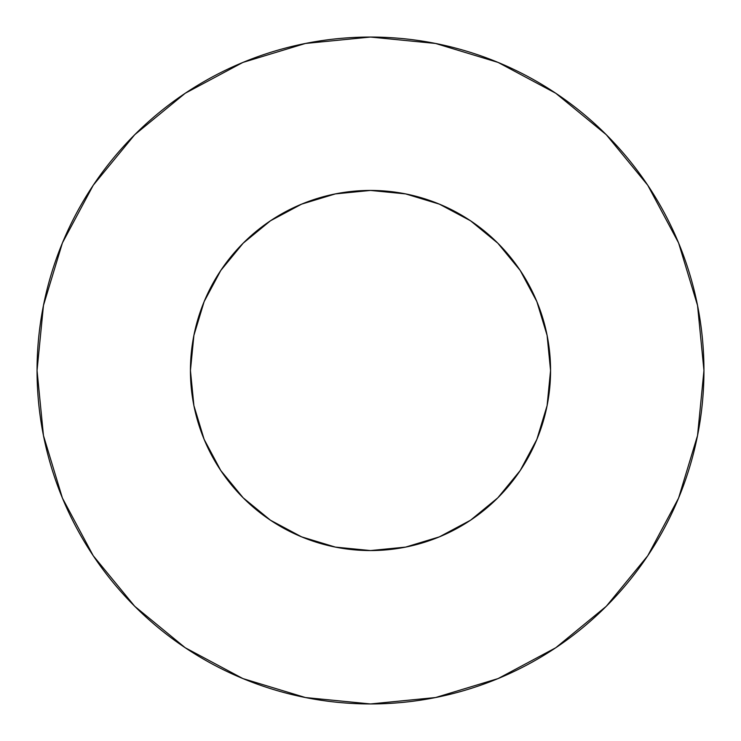 <?xml version="1.0" encoding="UTF-8"?>
<svg xmlns="http://www.w3.org/2000/svg" width="741" height="741" viewBox="0 0 741 741"><rect width="100%" height="100%" fill="white"/><g stroke="black" fill="none" stroke-linecap="round" stroke-linejoin="round"><path stroke-width="0.56" stroke-dasharray="3.71 2.78" d="M550.563 370.5A180.063 180.063 0 0 0 370.5 190.437A180.063 180.063 0 0 0 190.437 370.5L193.901 335.367L204.145 301.596L220.781 270.465L243.178 243.178L270.465 220.781L301.596 204.145L335.367 193.901L370.5 190.437L405.633 193.901L439.404 204.145L470.535 220.781L497.822 243.178L520.219 270.465L536.855 301.596L547.099 335.367L550.563 370.5L547.099 405.633L536.855 439.404L520.219 470.535L497.822 497.822L470.535 520.219L439.404 536.855L405.633 547.099L370.5 550.563L335.367 547.099L301.596 536.855L270.465 520.219L243.178 497.822L220.781 470.535L204.145 439.404L193.901 405.633L190.437 370.5A180.063 180.063 0 0 0 370.5 550.563A180.063 180.063 0 0 0 550.563 370.5M647.69 555.843L678.571 498.109L697.54 435.551L703.95 370.5A333.45 333.45 0 0 0 370.5 37.05A333.45 333.45 0 0 0 37.05 370.5A333.45 333.45 0 0 0 370.5 703.95A333.45 333.45 0 0 0 703.95 370.5L697.54 305.449L678.571 242.891L647.754 185.241M555.843 93.31L498.109 62.429L435.551 43.46L370.5 37.05L305.449 43.46L242.891 62.429L185.241 93.246M93.31 185.157L62.429 242.891L43.46 305.449L37.05 370.5L43.46 435.551L62.429 498.109L93.246 555.759M185.157 647.69L242.891 678.571L305.449 697.54L370.5 703.95L435.551 697.54L498.109 678.571L555.759 647.754"/><path stroke-width="1.11" d="M190.437 370.5A180.063 180.063 0 0 1 370.5 190.437A180.063 180.063 0 0 1 550.563 370.5A180.063 180.063 0 0 1 370.5 550.563A180.063 180.063 0 0 1 190.437 370.5L193.901 405.633L204.145 439.404L220.781 470.535L243.178 497.822L270.465 520.219L301.596 536.855L335.367 547.099L370.5 550.563L405.633 547.099L439.404 536.855L470.535 520.219L497.822 497.822L520.219 470.535L536.855 439.404L547.099 405.633L550.563 370.5L547.099 335.367L536.855 301.596L520.219 270.465L497.822 243.178L470.535 220.781L439.404 204.145L405.633 193.901L370.5 190.437L335.367 193.901L301.596 204.145L270.465 220.781L243.178 243.178L220.781 270.465L204.145 301.596L193.901 335.367L190.437 370.5M37.05 370.5A333.45 333.45 0 0 1 370.5 37.05A333.45 333.45 0 0 1 703.95 370.5A333.45 333.45 0 0 1 370.5 703.95A333.45 333.45 0 0 1 37.05 370.5L43.46 435.551L62.429 498.109L93.246 555.759L134.714 606.286L185.241 647.754L242.891 678.571L305.449 697.54L370.5 703.95L435.551 697.54L498.109 678.571L555.759 647.754L606.286 606.286L647.754 555.759L678.571 498.109L697.54 435.551L703.95 370.5L697.54 305.449L678.571 242.891L647.754 185.241L606.286 134.714L555.759 93.246L498.109 62.429L435.551 43.46L370.5 37.05L305.449 43.46L242.891 62.429L185.241 93.246L134.714 134.714L93.246 185.241L62.429 242.891L43.46 305.449L37.05 370.5M647.754 185.241L606.286 134.714L555.843 93.31M185.241 93.246L134.714 134.714L93.31 185.157M93.246 555.759L134.714 606.286L185.157 647.69M555.759 647.754L606.286 606.286L647.69 555.843"/></g></svg>
